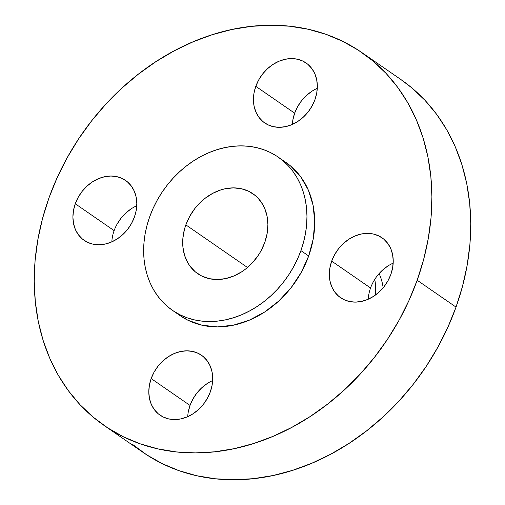 <?xml version="1.0" encoding="UTF-8"?>
<svg xmlns="http://www.w3.org/2000/svg" width="505" height="505" viewBox="0 0 505 505"><rect width="100%" height="100%" fill="white"/><g stroke="black" fill="none" stroke-linecap="round" stroke-linejoin="round"><path stroke-width="0.76" d="M292.875 119.893L294.661 113.183L255.801 86.33A36.429 29.58 124.6 0 1 306.099 62.98A36.429 29.58 124.6 0 1 314.975 99.567L316.761 92.857L317.348 86.159L316.698 79.714L314.849 73.78L311.869 68.585L307.867 64.324L303.006 61.162L297.464 59.224L291.461 58.58L285.224 59.262L278.994 61.231L273.009 64.425L267.498 68.712L262.676 73.926L258.724 79.878L255.801 86.33L254.015 93.034L253.434 99.737L254.084 106.176L255.934 112.11L258.913 117.311L262.916 121.566L267.776 124.729L273.319 126.667L279.322 127.311L285.559 126.635L291.789 124.659L297.773 121.471L303.284 117.185L308.107 111.965L312.052 106.018L314.975 99.567A36.429 29.58 124.6 0 1 264.677 122.917A36.429 29.58 124.6 0 1 255.801 86.33L294.661 113.183A36.429 29.58 -55.4 0 0 292.351 124.419M393.18 263.137A36.429 29.58 -55.4 0 0 370.556 287.989L331.69 261.129A36.429 29.58 124.6 0 1 381.988 237.779A36.429 29.58 124.6 0 1 390.87 274.366L392.656 267.663L393.237 260.959L392.587 254.514L390.737 248.586L387.758 243.385L383.756 239.13L378.895 235.968L373.353 234.03L367.35 233.386L361.113 234.061L354.882 236.037L348.898 239.225L343.387 243.511L338.565 248.731L334.619 254.678L331.69 261.129L329.904 267.839L329.323 274.537L329.973 280.982L331.823 286.916L334.802 292.111L338.805 296.372L343.665 299.528L349.208 301.472L355.211 302.11L361.447 301.434L367.678 299.465L373.662 296.271L379.173 291.985L383.996 286.764L387.941 280.818L390.87 274.366A36.429 29.58 124.6 0 1 340.572 297.716A36.429 29.58 124.6 0 1 331.69 261.129L370.556 287.989A36.429 29.58 -55.4 0 0 368.24 299.219M188.239 412.143L190.025 405.433L151.165 378.58A36.429 29.58 124.6 0 1 201.463 355.23A36.429 29.58 124.6 0 1 210.339 391.817L212.125 385.107L212.706 378.403L212.056 371.964L210.206 366.03L207.227 360.835L203.225 356.574L198.364 353.412L192.822 351.474L186.818 350.83L180.582 351.512L174.351 353.481L168.367 356.675L162.856 360.961L158.033 366.175L154.088 372.128L151.165 378.58L149.373 385.283L148.792 391.987L149.442 398.426L151.292 404.36L154.271 409.555L158.273 413.816L163.134 416.978L168.676 418.916L174.68 419.56L180.916 418.885L187.147 416.909L193.131 413.721L198.642 409.435L203.464 404.215L207.41 398.268L210.339 391.817A36.429 29.58 124.6 0 1 160.041 415.16A36.429 29.58 124.6 0 1 151.165 378.58L190.025 405.433A36.429 29.58 -55.4 0 0 187.709 416.669M136.76 205.781A36.429 29.58 -55.4 0 0 114.13 230.633L75.27 203.774A36.429 29.58 124.6 0 1 125.568 180.43A36.429 29.58 124.6 0 1 134.444 217.011L136.236 210.307L136.817 203.603L136.167 197.165L134.317 191.231L131.338 186.036L127.336 181.775L122.475 178.612L116.933 176.674L110.93 176.03L104.693 176.706L98.462 178.682L92.478 181.869L86.967 186.156L82.145 191.376L78.199 197.322L75.27 203.774L73.484 210.484L72.903 217.188L73.553 223.627L75.403 229.56L78.382 234.756L82.384 239.016L87.245 242.179L92.787 244.117L98.791 244.761L105.027 244.079L111.258 242.11L117.242 238.916L122.753 234.629L127.576 229.415L131.521 223.463L134.444 217.011A36.429 29.58 124.6 0 1 84.146 240.361A36.429 29.58 124.6 0 1 75.27 203.774L114.13 230.633A36.429 29.58 -55.4 0 0 111.82 241.863M379.11 273.565A60.714 49.301 124.6 0 1 383.15 287.812A60.714 49.301 -55.4 0 0 379.11 273.565M374.748 279.391A60.714 49.301 124.6 0 1 375.486 295.015A60.714 49.301 -55.4 0 0 374.748 279.391M104.2 425.532L143.06 452.392A226.663 184.066 -55.4 0 0 456.028 307.103L417.168 280.25A226.663 184.066 124.6 0 1 104.2 425.532A226.663 184.066 124.6 0 1 48.972 197.897L57.223 177.526L67.165 157.749L78.711 138.761L91.733 120.733L106.126 103.847L121.737 88.261L138.421 74.134L156.013 61.591L174.351 50.759L193.257 41.738L212.542 34.618L232.029 29.467L251.522 26.336L270.838 25.25L289.788 26.228L308.195 29.252L325.877 34.296L342.668 41.315L358.405 50.241L372.93 60.979L386.11 73.44L397.814 87.491L407.933 103.001L416.366 119.824L423.038 137.796L427.88 156.739L430.841 176.479L431.901 196.817L431.049 217.567L428.284 238.524L423.644 259.482L417.168 280.25L456.028 307.103A226.663 184.066 -55.4 0 0 400.8 79.468L361.94 52.608A226.663 184.066 124.6 0 1 417.168 280.25L408.917 300.614L398.975 320.391L387.43 339.385L374.407 357.407L360.014 374.293L344.404 389.879L327.72 404.013L310.127 416.556L291.789 427.388L272.883 436.408L253.598 443.529L234.112 448.68L214.619 451.811L195.302 452.89L176.352 451.918L157.945 448.888L140.264 443.844L123.472 436.825L107.735 427.905L93.21 417.162L80.03 404.707L68.326 390.655L58.208 375.139L49.774 358.316L43.102 340.351L38.26 321.401L35.3 301.662L34.239 281.323L35.091 260.574L37.856 239.616L42.496 218.659L48.972 197.897A226.663 184.066 124.6 0 1 361.94 52.608M172.369 310.285L180.14 315.657A93.09 75.599 -55.4 0 0 308.681 255.984L300.911 250.613A93.09 75.599 124.6 0 1 172.369 310.285A93.09 75.599 124.6 0 1 149.688 216.79L153.078 208.42L157.156 200.302L161.897 192.5L167.25 185.095L173.158 178.164L179.572 171.763L186.427 165.956L193.649 160.805L201.179 156.354L208.944 152.649L216.866 149.726L224.87 147.612L232.874 146.324L240.809 145.882L248.593 146.28L256.155 147.523L263.414 149.594L270.314 152.478L276.772 156.146L282.737 160.558L288.153 165.672L292.963 171.441L297.117 177.817L300.582 184.723L303.322 192.102L305.31 199.885L306.529 207.991L306.964 216.348L306.611 224.87L305.474 233.474L303.568 242.084L300.911 250.613L308.681 255.984A93.09 75.599 -55.4 0 0 286 162.49L278.223 157.118A93.09 75.599 124.6 0 1 300.911 250.613L297.521 258.977L293.437 267.101L288.696 274.897L283.343 282.301L277.434 289.239L271.027 295.64L264.172 301.441L256.944 306.592L249.413 311.042L241.649 314.748L233.727 317.67L225.729 319.791L217.718 321.073L209.783 321.521L202 321.117L194.444 319.873L187.178 317.803L180.285 314.918L173.821 311.257L167.856 306.844L162.446 301.731L157.636 295.955L153.482 289.586L150.017 282.68L147.277 275.294L145.288 267.517L144.07 259.406L143.635 251.054L143.988 242.533L145.118 233.922L147.024 225.318L149.688 216.79A93.09 75.599 124.6 0 1 278.223 157.118M185.846 224.876L247.5 267.486L185.846 224.876A48.568 39.441 124.6 0 1 252.91 193.743A48.568 39.441 124.6 0 1 264.746 242.526A48.568 39.441 124.6 0 1 197.682 273.653A48.568 39.441 124.6 0 1 185.846 224.876L184.458 229.327L182.873 238.309L182.917 247.115L184.59 255.404L187.828 262.859L189.994 266.179L195.328 271.86L201.811 276.077L209.203 278.659L217.207 279.517L225.52 278.615L233.828 275.989L241.807 271.734L245.582 269.045L252.5 262.676L258.377 255.195L260.851 251.124L264.746 242.526L267.132 233.581L267.902 224.649L267.044 216.058L264.576 208.148L262.77 204.544L258.093 198.206L255.265 195.536L248.782 191.326L241.396 188.737L233.392 187.879L225.072 188.782L220.9 189.886L212.719 193.346L205.017 198.358L201.438 201.381L195.012 208.344L189.747 216.273L185.846 224.876M179.868 315.461L188.056 320.29L202.215 325.245L217.56 326.893L233.499 325.157L249.419 320.12L264.715 311.964L278.798 301.012L291.12 287.673L301.207 272.473L308.681 255.984L313.245 238.846L314.735 221.72L313.081 205.257L308.353 190.095L300.734 176.813L290.514 165.93L285.71 162.288M132.07 444.021L146.595 454.759L162.332 463.685L179.123 470.704L196.805 475.748L215.212 478.772L234.162 479.75L253.478 478.664L272.971 475.533L292.458 470.382L311.743 463.262L330.649 454.241L348.987 443.409L366.579 430.866L383.263 416.739L398.874 401.153L413.267 384.267L426.289 366.239L437.835 347.251L447.777 327.474L456.028 307.103L462.504 286.341L467.144 265.384L469.909 244.426L470.761 223.677L469.701 203.338L466.74 183.599L461.898 164.649L455.226 146.684L446.792 129.861L436.673 114.345L424.97 100.293L411.79 87.838L400.667 79.38M317.291 88.331A36.429 29.58 -55.4 0 0 294.661 113.183L297.59 106.732L301.536 100.785L306.358 95.565L311.869 91.279M377.424 275.585L382.247 270.371L387.758 266.084M212.649 380.581A36.429 29.58 -55.4 0 0 190.025 405.433L192.948 398.982L196.893 393.035L201.716 387.815L207.227 383.529M117.059 224.182L121.004 218.236L125.827 213.015L131.338 208.729"/></g></svg>
